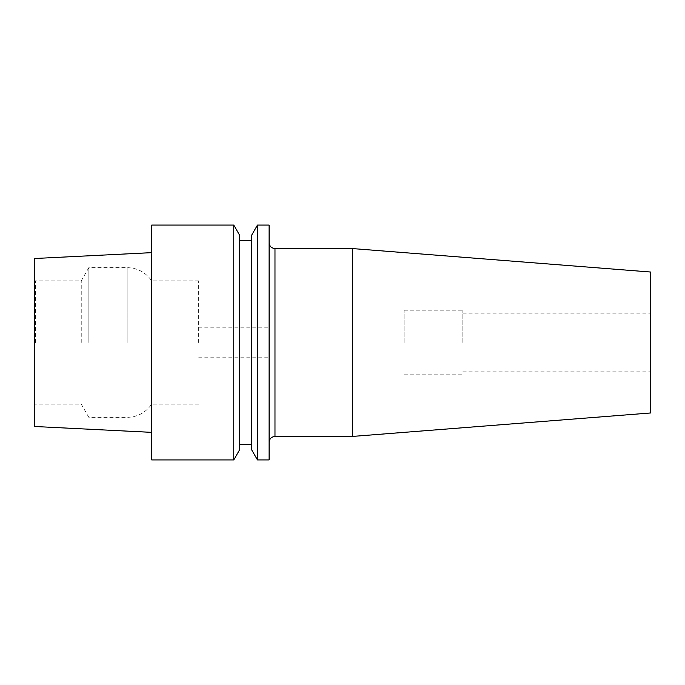 <?xml version="1.0" encoding="UTF-8"?>
<svg xmlns="http://www.w3.org/2000/svg" width="685" height="685" viewBox="0 0 685 685"><rect width="100%" height="100%" fill="white"/><g stroke="black" fill="none" stroke-linecap="round" stroke-linejoin="round"><path stroke-width="0.51" stroke-dasharray="3.42 2.57" d="M269.111 225.074L269.111 459.926M462.863 342.5L462.863 310.211L462.863 342.5M404.15 342.5L404.15 310.211L404.15 342.5M650.75 272.039L650.75 412.961M198.65 342.5L198.65 280.85L198.65 342.5M257.483 459.926L257.483 225.074M352.338 248.561L352.338 436.439M251.489 449.548L251.489 235.452M239.75 449.548L239.75 235.452M233.756 459.926L233.756 225.074M34.25 258.528L34.25 426.472M151.676 225.074L151.676 459.926M35.423 342.5L35.423 280.85L35.423 342.5M81.241 342.5L81.241 280.85L81.241 342.5M88.862 342.5L88.862 267.638L88.862 342.5M151.676 342.5L151.676 252.645L151.676 342.5M239.75 342.5L239.75 240.341L239.75 342.5M269.111 342.5L269.111 357.176L269.111 342.5M274.976 436.439L274.976 248.561M127.162 342.5L127.162 267.638L127.162 342.5M404.15 310.211L462.863 310.211M462.863 313.139L650.75 313.139M198.65 327.824L269.111 327.824M198.65 280.85L151.676 280.85C145.717 272.339 137.548 267.929 127.162 267.638L88.862 267.638L81.241 280.85L35.423 280.85L34.25 280.174M198.65 404.15L151.676 404.15C145.717 412.661 137.548 417.071 127.162 417.362L88.862 417.362L81.241 404.15L35.423 404.15L34.25 404.826M198.65 357.176L269.111 357.176M462.863 371.861L650.75 371.861M404.15 374.789L462.863 374.789"/><path stroke-width="1.03" d="M269.111 459.926L269.111 225.074L257.483 225.074L257.483 459.926L269.111 459.926M352.338 248.561L650.75 272.039L650.75 412.961L352.338 436.439L352.338 248.561L274.976 248.561L274.976 436.439C271.414 436.79 269.453 438.751 269.111 442.313M257.483 225.074L251.489 235.452L251.489 449.548L257.483 459.926M233.756 225.074L239.75 235.452L239.75 449.548L233.756 459.926L151.676 459.926L151.676 225.074L233.756 225.074L233.756 459.926M151.676 432.355L34.25 426.472L34.25 258.528L151.676 252.645M274.976 248.561C271.414 248.21 269.453 246.249 269.111 242.687M352.338 436.439L274.976 436.439M239.75 444.659L251.489 444.659M239.75 240.341L251.489 240.341"/></g></svg>
